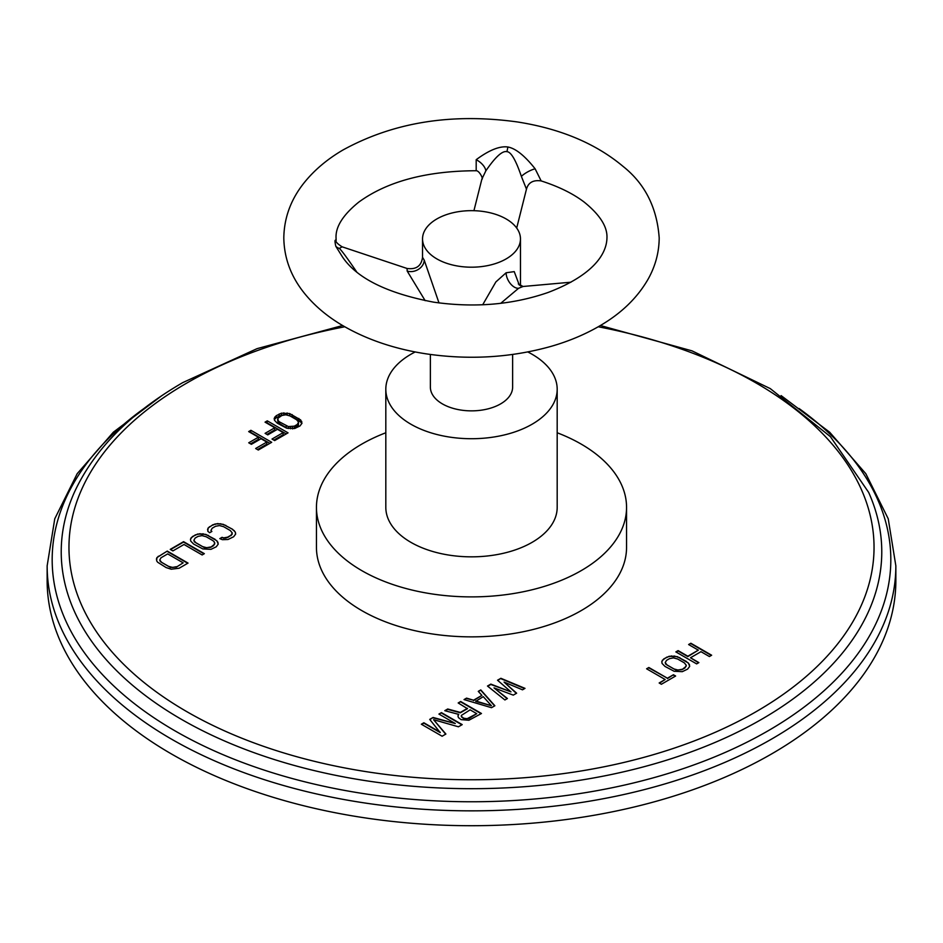 <?xml version="1.0" encoding="UTF-8"?>
<svg xmlns="http://www.w3.org/2000/svg" width="943" height="943" viewBox="0 0 943 943"><rect width="100%" height="100%" fill="white"/><g stroke="black" fill="none" stroke-linecap="round" stroke-linejoin="round"><path stroke-width="1.41" d="M895.85 565.847L895.85 580.723A424.35 244.991 0 0 1 771.563 753.952A424.35 244.991 180 0 1 309.104 807.067A424.35 244.991 180 0 1 47.15 580.723L47.15 565.847A424.35 244.991 0 0 0 309.104 792.203A424.35 244.991 0 0 0 771.563 739.088A424.35 244.991 0 0 0 895.85 565.847L888.235 518.791L865.827 473.704L829.663 432.2L781.099 395.589M209.641 532.748L211.869 531.463L210.914 530.485L212.187 528.221L215.523 526.288L219.448 525.557L223.644 526.701L230.281 530.532L232.261 532.96L230.988 535.223L227.652 537.156L223.739 537.887L222.041 537.333L219.813 538.618L222.395 539.679L228.006 539.502L233.64 536.756L235.656 534.068L235.373 532.182L232.508 529.247L223.291 524.355L217.538 523.601L212.87 524.768L208.12 528.009L207.802 531.263L209.641 532.748M216.218 546.822L218.222 544.123L216.914 540.799L205.869 534.422L197.735 534.009L192.478 536.532L190.462 539.231L190.745 541.105L193.621 544.04L202.828 548.932L210.949 549.345L216.218 546.822M204.348 553.671L183.579 541.671L170.235 549.38L172.887 550.912L184.003 544.488L202.132 554.956L204.348 553.671M179.135 568.228L188.034 563.089L167.265 551.089L156.951 557.561L156.632 560.802L157.67 562.252L166.133 567.568L171.225 569.218L179.135 568.228M497.527 680.233L510.976 691.867L490.831 684.111L487.484 686.044L504.906 699.965L507.417 698.515L494.026 687.883L513.287 695.132L516.634 693.199L504.069 682.084L522.493 689.816L525.003 688.366L500.886 678.3L497.527 680.233M491.515 707.698L494.863 705.765L480.789 689.911L478.278 691.36L481.908 695.38L473.539 700.213L466.561 698.126L464.039 699.576L491.515 707.698M467.469 708.311L460.349 712.425L447.713 708.995L444.79 710.692L458.722 714.381L457.933 715.867L458.439 717.611L461.115 719.639L468.883 720.252L481.472 713.497L460.691 701.509L458.18 702.959L467.469 708.688L460.349 712.802L447.713 709.372L445.226 710.81M440.216 732.216L423.855 722.774L421.344 724.224L442.114 736.224L445.886 734.043L433.603 719.698L458.439 726.794L462.211 724.613L441.442 712.625L438.931 714.075L455.28 723.517L433.061 717.458L429.713 719.391L440.216 732.593L423.855 723.151L421.674 724.413M688.614 644.54L698.339 650.151L687.836 656.222L678.111 650.611L675.86 651.908L696.629 663.896L698.881 662.599L690.488 657.754L700.991 651.684L709.395 656.54L711.647 655.232L690.865 643.244L688.614 644.54M687.636 669.094L689.687 666.383L688.402 663.047L677.345 656.658L669.176 656.281L663.86 658.839L661.809 661.55L662.069 663.436L664.921 666.383L674.139 671.275L682.308 671.664L687.636 669.094M661.373 684.264L675.624 676.025L673.42 674.752L667.408 678.217L648.855 667.503L646.603 668.799L665.157 679.514L659.157 682.98L661.373 684.264M299.957 425.977L301.984 423.277L300.676 419.941L289.631 413.564L281.486 413.164L276.216 415.698L274.189 418.397L274.472 420.272L277.325 423.218L286.542 428.11L294.688 428.511L299.957 425.977M265.054 422.146L274.778 427.757L265.101 433.344L267.753 434.876L277.431 429.289L283.171 432.601L272.008 439.049L274.661 440.581L288.051 432.849L267.282 420.849L265.054 422.146M248.681 431.588L258.406 437.21L248.728 442.786L251.38 444.318L261.058 438.743L266.798 442.055L255.647 448.503L258.299 450.035L271.69 442.302L250.909 430.303L248.681 431.588M316.447 507.369A155.053 89.514 180 0 0 431.375 593.842A155.053 89.514 0 0 0 626.553 507.369L626.553 547.353A155.053 89.514 180 0 1 431.375 633.814A155.053 89.514 180 0 1 316.447 547.353L316.447 507.369A155.053 89.514 180 0 1 385.817 432.766M208.12 528.009L207.566 529.66M209.535 526.689L208.12 528.386M212.87 524.768L209.535 527.066M215.169 523.943L212.87 525.133M217.538 523.601L215.169 524.32M220.78 523.766L217.538 523.978M223.291 524.355L220.78 524.143M225.872 525.416L223.291 524.732M232.508 529.247L225.872 525.793M234.347 530.732L232.508 529.624M235.373 532.182L234.347 531.109M235.609 534.162L235.373 532.559M222.041 537.333L220.191 538.771M223.739 537.887L222.041 537.71M225.731 537.758L223.739 538.253M227.652 537.156L225.731 538.123M230.988 535.223L227.652 537.522M232.037 534.115L230.988 535.6M232.261 532.96L232.037 534.481M210.914 530.485L211.633 531.593M191.064 537.864L190.51 539.502M192.478 536.532L191.064 538.229M195.449 534.822L192.478 536.909M197.735 534.009L195.449 535.2M200.105 533.667L197.735 534.386M203.358 533.832L200.105 534.033M205.869 534.422L203.358 534.198M208.45 535.483L205.869 534.787M215.075 539.313L208.45 535.86M216.914 540.799L215.075 539.679M217.939 542.249L216.914 541.176M218.187 544.217L217.939 542.626M214.839 543.027L213.566 545.655L210.595 547.376L204.607 547.765L194.447 541.895L193.857 540.327L195.13 538.064L198.101 536.355L202.014 535.624L206.222 536.767L212.847 540.598L214.25 541.824L214.603 544.17L210.595 547.376M210.595 546.999L206.682 547.73L202.474 546.586L195.838 542.755L193.857 540.327M204.03 553.859L183.579 542.048L170.553 549.569M156.951 557.561L156.397 559.199M158.365 556.229L156.951 557.926M167.265 551.089L158.365 556.606M187.716 563.277L167.265 551.466M183.166 562.841L176.482 567.061L170.494 567.462L160.334 561.592L159.744 560.024L161.017 557.761L167.689 553.906L183.166 562.841L176.482 567.061M176.482 566.696L172.569 567.427L168.361 566.283L161.724 562.452L159.744 560.024M510.976 691.867L490.831 684.477L487.755 686.256M500.886 678.3L497.786 680.457M524.626 688.579L500.886 678.677M504.069 682.084L516.375 693.341M494.026 687.883L507.145 698.669M466.561 698.126L464.475 699.694M473.539 700.213L466.561 698.492M481.908 695.38L473.539 700.59M480.789 689.911L478.502 691.596M494.639 705.894L480.789 690.276M491.421 705.718L475.72 701.368L483.252 696.653L491.421 705.718L475.72 701.003M460.691 701.509L458.51 703.148M481.142 713.686L460.691 701.875M458.722 714.381L458.003 716.102M476.745 713.674L468.789 718.637L463.626 718.554L461.398 716.786L461.351 715.419L470.121 709.843L476.745 713.674L467.091 718.731L463.626 718.189L461.398 716.409L461.351 715.419M433.061 717.458L429.925 719.639M455.28 723.517L433.061 717.835M441.442 712.625L439.249 714.264M461.893 724.802L441.442 713.002M433.603 719.698L445.674 734.161M698.339 650.151L687.836 656.599L678.111 650.976L676.19 652.096M690.865 643.244L688.944 644.729M711.317 655.42L690.865 643.621M690.488 657.754L698.563 662.788M662.422 660.171L661.845 661.833M663.86 658.839L662.422 660.548M666.854 657.106L663.86 659.216M669.176 656.281L666.854 657.483M671.557 655.927L669.176 656.646M674.823 656.08L671.557 656.293M677.345 656.658L674.823 656.446M679.927 657.719L677.345 657.035M686.563 661.55L679.927 658.096M688.402 663.047L686.563 661.927M689.416 664.497L688.402 663.412M689.639 666.477L689.416 664.874M686.28 665.286L684.983 667.939L681.978 669.671L675.954 670.096L665.782 664.226L665.204 662.646L666.512 660.371L669.506 658.638L673.467 657.884L677.675 659.027L684.312 662.846L686.28 665.286L686.033 666.442L681.978 669.671M681.978 669.306L678.029 670.049L673.809 668.917L667.173 665.086L665.204 662.646M665.157 679.514L659.487 683.168M648.855 667.503L646.922 668.988M667.408 678.217L648.855 667.88M673.42 674.752L667.408 678.595M675.306 676.214L673.42 675.129M274.79 417.03L274.425 419.989M276.216 415.698L276.216 417.832L274.79 419.163M279.187 413.977L279.187 416.111L276.216 417.832M281.486 413.164L281.486 415.297L279.187 416.111M283.867 412.81L283.867 414.896M283.466 415.003L281.486 415.297M287.12 412.975L287.12 414.991M289.631 413.564L289.631 415.698L289.018 415.557M292.212 414.625L292.212 416.759L289.631 415.698M298.837 418.456L298.837 420.59L292.212 416.759M300.676 419.941L300.676 422.075L298.837 420.59M301.701 421.391L301.701 423.525L300.676 422.075M298.589 422.169L297.304 424.444L294.334 426.165L288.334 426.566L279.564 421.934L278.161 420.696L277.82 418.35L281.839 415.509L285.764 414.779L289.984 415.91L296.609 419.741L298.589 422.169L298.353 425.458L292.707 428.806M287.155 428.252L278.161 422.829L277.584 419.494M297.304 424.444L297.304 426.578M294.334 426.165L294.334 428.299M292.401 426.766L292.401 428.841M290.397 426.896L290.397 428.77M288.334 426.566L288.334 428.523M286.189 425.753L286.189 427.886M279.564 421.934L279.564 424.067M278.161 420.696L278.161 422.829M298.353 423.324L298.353 425.458M274.778 427.757L274.778 429.89L266.952 434.405M267.282 420.849L266.893 423.207M286.212 433.91L267.282 422.983M283.171 432.601L283.171 434.735L273.859 440.11M258.406 437.21L258.406 439.344L250.579 443.858M250.909 430.303L250.532 432.66M269.839 443.363L250.909 432.436M266.798 442.055L266.798 444.188L257.486 449.563M626.553 507.369A155.053 89.514 0 0 0 557.183 432.766M557.183 507.369A85.683 49.472 180 0 1 449.328 555.156A85.683 49.472 180 0 1 385.817 507.369L385.817 389.247A85.683 49.472 0 0 0 449.328 437.033A85.683 49.472 180 0 0 557.183 389.247L557.183 507.369M527.797 351.951A85.683 49.472 180 0 1 557.183 389.247M415.203 351.951A85.683 49.472 0 0 0 385.817 389.247M512.627 354.462L512.627 387.113A41.127 23.74 180 0 1 460.856 410.052A41.127 23.74 180 0 1 430.373 387.113L430.373 354.462M422.535 238.933A48.965 28.266 0 0 1 454.75 212.364A48.965 28.266 0 0 1 509.008 220.756A48.965 28.266 180 0 1 520.465 238.933A48.965 28.266 180 0 1 488.25 265.49A48.965 28.266 180 0 1 433.992 257.097A48.965 28.266 0 0 1 422.535 238.933L422.535 257.321L424.209 260.103A11.752 9.265 -24.9 0 1 407.176 271.042L407.07 268.472C416.228 269.71 421.38 265.997 422.535 257.321M439.002 302.927L424.209 260.103M519.298 285.104L514.23 271.619L506.12 272.775L495.877 281.922L482.686 304.789M336.121 240.571C334.741 239.216 334.647 241.137 335.826 246.312L342.333 256.732C356.584 278.138 387.031 293.285 433.674 302.161C474.565 307.984 512.733 304.742 548.166 292.448C594.007 274.908 606.667 253.502 606.962 237.86C607.457 226.721 599.901 214.815 584.271 202.156C573.132 193.657 558.751 186.573 541.152 180.915C533.219 179.783 528.328 182.529 526.465 189.142L521.373 176.376C515.809 160.027 510.988 151.788 506.91 151.67C502.407 150.526 495.381 156.927 485.834 170.872L481.885 179.076L473.928 210.69M541.152 180.915L535.129 168.809C524.709 155.666 515.609 148.393 507.853 146.99C499.66 145.87 489.111 150.114 476.191 159.697L476.191 170.73M570.939 282.205L523.059 286.483L518.591 288.287L500.698 303.34M481.885 179.076C483.724 179.771 479.539 170.565 476.144 170.718L476.392 170.73C426.448 170.907 387.219 181.374 358.729 202.156C343.099 214.815 335.543 226.721 336.038 237.86L336.132 240.17C335.272 241.538 337.276 243.766 342.132 246.818L339.327 248.433C341.177 249.871 346.894 257.592 356.466 271.584L356.619 271.926M425.175 300.687L407.176 271.042M143.949 408.508A419.329 242.103 0 0 0 191.9 740.09A419.329 242.103 0 0 0 768.015 730.849A419.329 242.103 0 0 0 799.051 408.508M342.627 325.524L257.062 348.651L182.753 382.61C130.11 413.187 93.97 449.776 74.344 492.399A410.276 236.87 0 0 0 267.824 757.441A410.276 236.87 0 0 0 761.614 719.309A410.276 236.87 0 0 0 868.656 492.399L830.406 436.656L770.278 388.61L692.032 350.867L600.373 325.524M344.773 326.773A402.52 232.391 0 0 0 186.867 383.023A402.52 232.391 0 0 0 186.867 711.682A402.52 232.391 0 0 0 756.133 711.682A402.52 232.391 0 0 0 598.227 326.773M507.853 146.99A11.752 2.487 -81.2 0 1 506.91 151.67M476.191 159.697A11.752 5.976 -143.1 0 1 485.834 170.872M535.129 168.809A11.752 3.477 -28.5 0 0 521.373 176.376M506.12 272.775A11.752 6.79 -120 0 0 518.591 288.287M335.826 246.312A11.752 9.265 155.1 0 0 339.327 248.433M161.89 395.6L113.349 432.2L77.185 473.692L54.765 518.78L47.15 565.847M520.465 238.933L520.465 285.882M517.318 121.942C451.685 112.889 393.573 122.236 342.981 149.984C327.41 159.084 314.549 169.917 304.389 182.459C290.986 199.114 284.126 217.585 283.808 237.86C284.126 258.111 290.974 276.558 304.341 293.19C314.49 305.756 327.339 316.589 342.91 325.689C366.756 339.539 394.351 348.898 425.682 353.778C468.812 360.179 510.564 357.715 550.96 346.399C568.971 341.213 585.297 334.341 599.937 325.783C621.366 313.335 637.444 297.752 648.183 279.034C655.42 266.056 659.098 252.335 659.192 237.86C656.976 207.554 644.929 183.744 623.075 166.404C595.752 143.525 560.507 128.708 517.318 121.942M526.465 189.142L516.693 228.041M518.308 283.937L523.059 286.483M342.132 246.818L407.07 268.472"/></g></svg>
